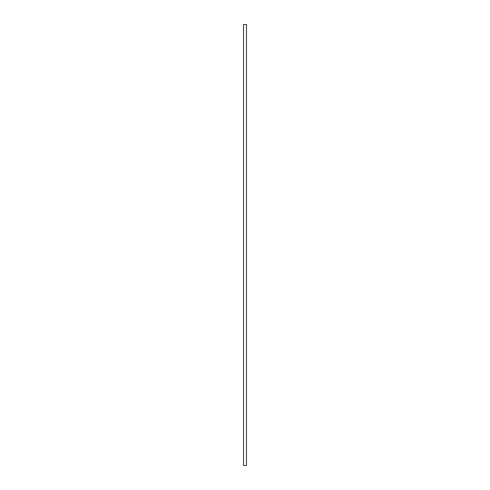 <?xml version="1.0" encoding="UTF-8"?>
<svg xmlns="http://www.w3.org/2000/svg" width="490" height="490" viewBox="0 0 490 490"><rect width="100%" height="100%" fill="white"/><g stroke="black" fill="none" stroke-linecap="round" stroke-linejoin="round"><path stroke-width="0.73" d="M243.53 24.5L243.53 465.5L246.47 465.5L246.47 24.5L243.53 24.5"/></g></svg>
